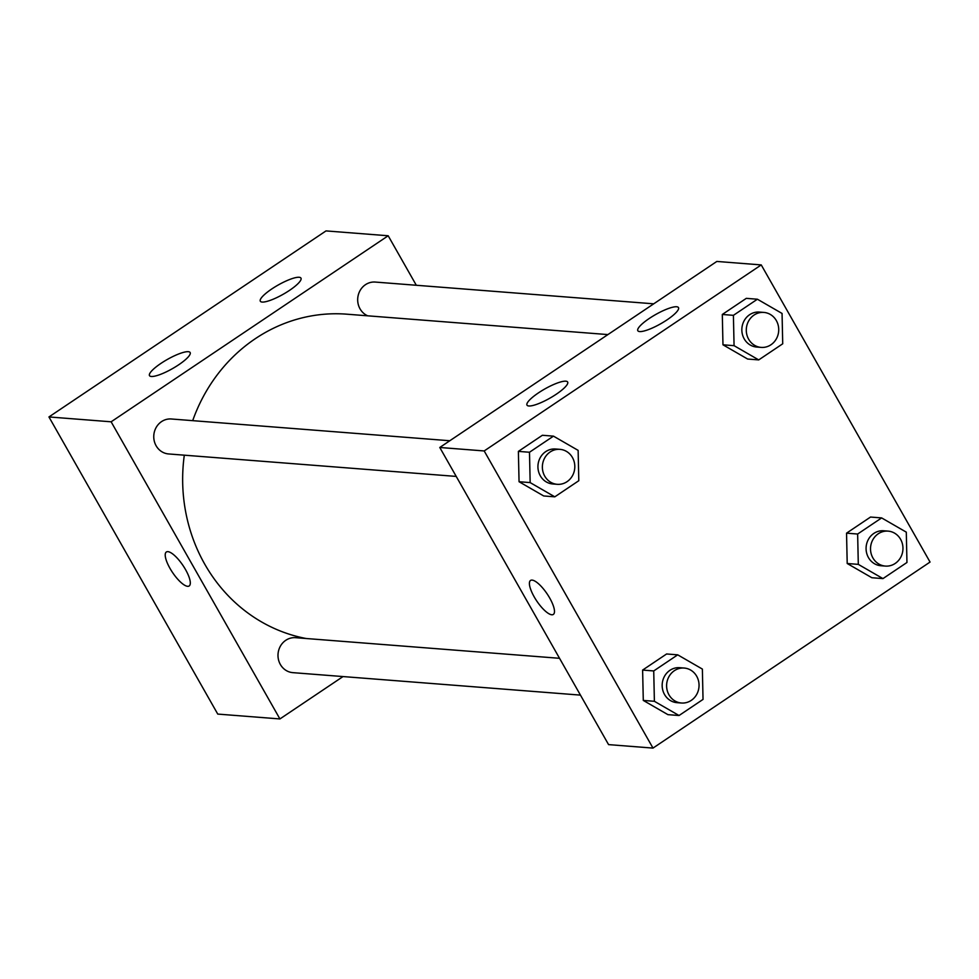 <?xml version="1.0" encoding="UTF-8"?>
<svg xmlns="http://www.w3.org/2000/svg" width="979" height="979" viewBox="0 0 979 979"><rect width="100%" height="100%" fill="white"/><g stroke="black" fill="none" stroke-linecap="round" stroke-linejoin="round"><path stroke-width="1.47" d="M343.029 676.562L279.921 718.941L217.754 714.083L48.95 416.944L326.007 230.909L388.186 235.768L416.308 285.268M166.357 551.997A20.461 6.29 -123.9 0 0 171.227 570.451A20.461 6.29 -123.9 0 0 187.613 586.311A20.461 6.29 56.1 0 1 171.215 570.439A20.461 6.29 56.1 0 1 166.357 551.997A20.461 6.29 56.1 0 1 182.987 565.483A20.461 6.29 56.1 0 1 189.167 585.968A20.461 6.29 56.1 0 1 187.613 586.323A20.461 6.29 -123.9 0 0 189.167 585.968M279.921 718.941L111.129 421.802L48.95 416.944M178.704 364.775A23.386 5.262 150.4 0 1 149.493 375.63A23.386 5.262 150.4 0 1 167.225 359.513A23.386 5.262 150.4 0 1 190.146 352.538A23.386 5.262 150.4 0 1 178.704 364.775M289.527 290.359A23.386 5.262 150.4 0 1 260.316 301.214A23.386 5.262 150.4 0 1 278.048 285.097A23.386 5.262 150.4 0 1 300.969 278.122A23.386 5.262 150.4 0 1 289.527 290.359M111.129 421.802L388.186 235.768M449.814 440.746L171.349 418.988A17.536 16.215 94.5 0 0 153.813 435.202A17.536 16.215 94.5 0 0 168.621 453.95L456.214 476.418M653.727 303.82L375.263 282.062A17.536 16.215 94.5 0 0 358.143 295.597A17.536 16.215 94.5 0 0 367.663 315.813M559.535 658.304L295.585 637.684A17.536 16.215 94.5 0 0 278.048 653.899A17.536 16.215 94.5 0 0 292.856 672.646L580.449 695.114M607.922 334.585L346.811 314.186A163.677 151.329 94.5 0 0 192.692 420.652M184.309 455.174A163.677 151.329 94.5 0 0 306.133 638.504M716.836 261.442L439.779 447.476L484.189 450.952L761.246 264.917L716.836 261.442M761.246 264.917L930.05 562.056L652.993 748.091L608.571 744.615L439.779 447.476M528.856 405.979A23.386 5.262 150.4 0 1 526.996 405.135A23.386 5.262 150.4 0 1 544.728 389.006A23.386 5.262 150.4 0 1 567.649 382.03A23.386 5.262 150.4 0 1 556.207 394.268A23.386 5.262 150.4 0 1 528.856 405.979M676.624 306.757A23.386 5.262 150.4 0 1 678.484 307.614A23.386 5.262 150.4 0 1 667.029 319.864A23.386 5.262 150.4 0 1 637.818 330.718A23.386 5.262 150.4 0 1 652.332 316.498A23.386 5.262 150.4 0 1 676.624 306.757M847.202 563.5L871.861 577.732L847.202 563.5L846.541 533.163L847.202 563.5L858.302 564.369L857.641 534.032L881.638 517.915L906.297 532.148L906.958 562.484L882.96 578.601L858.302 564.369M870.539 517.047L846.541 533.163L870.539 517.047L881.638 517.915M643.289 700.426L667.935 714.658L643.289 700.426L642.616 670.077L643.289 700.426L654.388 701.294L653.727 670.945L677.713 654.841L702.371 669.073L703.032 699.41L679.047 715.514L654.388 701.294M666.613 653.972L642.616 670.077L666.613 653.972L677.713 654.841M519.054 481.729L543.7 495.961L519.054 481.729L518.38 451.392L519.054 481.729L530.153 482.598L529.492 452.249L553.478 436.144L578.136 450.377L578.797 480.713L554.812 496.83L530.153 482.598M542.378 435.276L518.38 451.392L542.378 435.276L553.478 436.144M652.993 748.091L484.189 450.952M722.967 344.804L747.626 359.036L722.967 344.804L722.306 314.467L722.967 344.804L734.066 345.673L733.406 315.336L757.403 299.219L782.062 313.451L782.723 343.788L758.725 359.905L734.066 345.673M746.304 298.35L722.306 314.467L746.304 298.35L757.403 299.219M530.545 580.449A20.461 6.29 -123.9 0 0 534.179 596.823A20.461 6.29 56.1 0 1 530.532 580.449A20.461 6.29 56.1 0 1 547.163 593.935A20.461 6.29 56.1 0 1 553.343 614.42A20.461 6.29 56.1 0 1 534.167 596.835A20.461 6.29 -123.9 0 0 553.355 614.42M888.112 531.12L883.67 530.777A17.536 16.215 94.5 0 0 866.134 546.992A17.536 16.215 94.5 0 0 880.929 565.74L885.371 566.082A17.536 16.215 94.5 0 0 900.533 557.638A17.536 16.215 94.5 0 0 900.594 539.307A17.536 16.215 94.5 0 0 888.112 531.12A17.536 16.215 94.5 0 0 870.576 547.347A17.536 16.215 94.5 0 0 885.371 566.082M857.641 534.032L846.541 533.163M882.96 578.601L871.861 577.732M684.186 668.045L679.744 667.69A17.536 16.215 94.5 0 0 662.22 683.917A17.536 16.215 94.5 0 0 677.015 702.665L681.457 703.008A17.536 16.215 94.5 0 0 696.62 694.564A17.536 16.215 94.5 0 0 696.681 676.22A17.536 16.215 94.5 0 0 684.186 668.045A17.536 16.215 94.5 0 0 666.662 684.26A17.536 16.215 94.5 0 0 681.457 703.008M653.727 670.945L642.616 670.077M679.047 715.514L667.935 714.658M763.877 312.423L759.435 312.081A17.536 16.215 94.5 0 0 741.898 328.295A17.536 16.215 94.5 0 0 756.694 347.043L761.136 347.398A17.536 16.215 94.5 0 0 776.298 338.954A17.536 16.215 94.5 0 0 776.359 320.61A17.536 16.215 94.5 0 0 763.877 312.423A17.536 16.215 94.5 0 0 746.341 328.65A17.536 16.215 94.5 0 0 761.136 347.398M733.406 315.336L722.306 314.467M758.725 359.905L747.626 359.036M559.951 449.349L555.509 449.006A17.536 16.215 94.5 0 0 537.985 465.221A17.536 16.215 94.5 0 0 552.78 483.969L557.222 484.311A17.536 16.215 94.5 0 0 572.385 475.867A17.536 16.215 94.5 0 0 572.446 457.536A17.536 16.215 94.5 0 0 559.951 449.349A17.536 16.215 94.5 0 0 542.427 465.563A17.536 16.215 94.5 0 0 557.222 484.311M529.492 452.249L518.38 451.392M554.812 496.83L543.7 495.961"/></g></svg>

